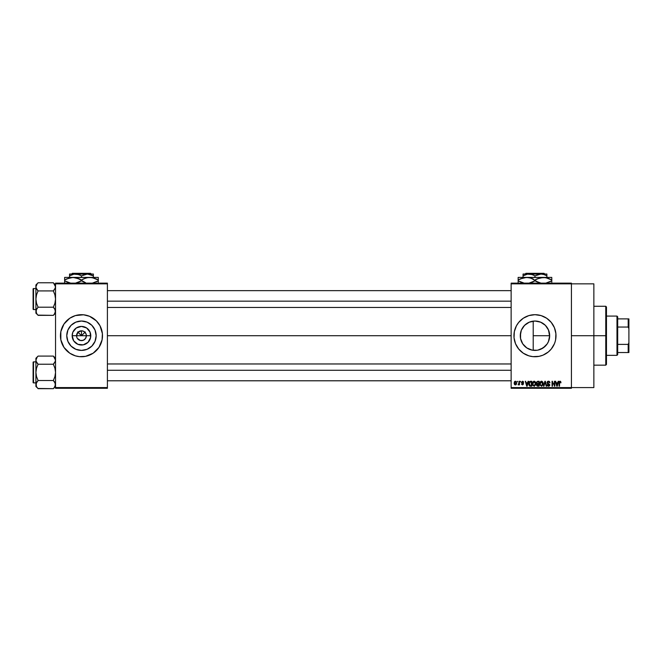 <?xml version="1.0" encoding="UTF-8"?>
<svg xmlns="http://www.w3.org/2000/svg" width="662" height="662" viewBox="0 0 662 662"><rect width="100%" height="100%" fill="white"/><g stroke="black" fill="none" stroke-linecap="round" stroke-linejoin="round"><path stroke-width="0.99" d="M76.933 337.595L76.56 335.717A4.907 4.907 0 0 0 81.467 340.624A4.907 4.907 0 0 0 86.374 335.717L90.777 335.717A9.309 9.309 0 0 1 81.467 345.026A9.309 9.309 0 0 1 72.158 335.717L86.374 335.717A4.907 4.907 0 0 1 81.467 340.624A4.907 4.907 0 0 1 76.56 335.717L77.992 332.25L81.467 330.81L81.467 335.717L85.257 331.927L81.467 335.717L77.669 331.927L81.467 335.717L81.467 330.81L82.419 330.909L84.19 331.637L86.002 333.838L86.374 335.717L85.547 338.439L86.002 337.595M80.507 340.533L77.388 338.439L80.507 340.533L83.346 340.251L81.467 340.624M96.156 335.717A14.688 14.688 0 0 1 81.467 350.413A14.688 14.688 0 0 1 66.771 335.717L67.888 330.098L71.074 325.332L75.84 322.146L81.467 321.029L87.086 322.146L91.853 325.332L95.038 330.098L96.156 335.717L95.038 341.344L91.853 346.102L87.086 349.288L81.467 350.413L75.84 349.288L71.074 346.102L67.888 341.344L66.771 335.717A14.688 14.688 0 0 1 81.467 321.029A14.688 14.688 0 0 1 96.156 335.717M87.599 355.833A21.027 21.027 0 0 0 102.494 335.733A21.027 21.027 0 0 1 81.467 356.744A21.027 21.027 0 0 1 60.441 335.717A21.027 21.027 0 0 0 75.336 355.833L79.407 356.644L85.564 356.338A21.027 21.027 0 0 0 87.541 355.85M75.385 355.85A21.027 21.027 0 0 0 77.346 356.338M77.38 356.346A21.027 21.027 0 0 0 85.555 356.346M548.45 341.559L549.667 335.717A14.688 14.688 0 0 1 534.97 350.413A14.688 14.688 0 0 1 520.282 335.717L520.564 338.563L520.547 332.92M545.198 346.267L540.854 349.18L545.289 346.176M537.081 350.256L532.107 350.124L526.811 347.931L522.757 343.876L520.564 338.58M537.867 350.124L538.645 349.941M528.773 349.031L529.343 349.288M529.385 349.304L529.914 349.511M523.17 344.472L526.828 347.947M521.267 340.996L521.739 342.089M554.408 343.76A21.027 21.027 0 0 0 555.095 341.832L555.6 339.821A21.027 21.027 0 0 0 556.006 335.717A21.027 21.027 0 0 1 534.97 356.744A21.027 21.027 0 0 1 513.944 335.717A21.027 21.027 0 0 0 528.847 355.833L532.91 356.644L539.075 356.338A21.027 21.027 0 0 0 541.053 355.85M528.888 355.85A21.027 21.027 0 0 0 539.067 356.346M541.102 355.833A21.027 21.027 0 0 0 554.4 343.768L555.095 341.824M555.104 341.807A21.027 21.027 0 0 0 555.592 339.838M571.422 335.717L593.855 335.717L593.855 283.849L593.855 335.717L571.422 335.717M107.401 335.717L511.138 335.717L107.401 335.717M85.547 338.439L83.346 340.251M86.374 335.717L76.56 335.717A4.907 4.907 0 0 1 81.467 330.81A4.907 4.907 0 0 1 86.374 335.717A4.907 4.907 0 0 0 81.467 330.81A4.907 4.907 0 0 0 76.56 335.717L72.158 335.717L72.861 332.159L76.296 327.98L81.467 326.407L86.639 327.98L90.065 332.159L90.595 337.537L88.046 342.295L83.28 344.844L77.901 344.314L73.722 340.889L72.158 335.717A9.309 9.309 0 0 1 81.467 326.407A9.309 9.309 0 0 1 90.777 335.717L86.374 335.717M520.547 338.505L520.564 332.854L521.399 330.098L524.585 325.332L529.352 322.146L534.97 321.029L540.597 322.146L545.364 325.332L548.55 330.098L549.642 336.528M524.287 345.804L523.294 344.637M526.356 347.616L525.214 346.698M528.119 348.709L527.44 348.328M534.068 350.38L532.579 350.215M531.478 349.983L530.585 349.735M536.344 350.347L535.674 350.397M539.398 349.726L540.688 349.255M546.795 344.439L545.819 345.622M548.359 341.774L547.648 343.148M549.361 338.696L549.079 339.838M549.65 335.022L549.667 335.717L533.208 335.717L533.208 350.306L533.208 335.717L549.667 335.717L548.55 341.344L547.193 343.876L543.138 347.931L537.842 350.124M511.138 283.146L571.422 283.146L511.138 283.146L511.138 283.849L571.422 283.849L571.422 387.584L511.138 387.584L511.138 283.146M571.422 283.849L511.138 283.849L511.138 388.288L511.138 387.584L571.422 387.584L571.422 388.288L511.138 388.288L571.422 388.288L571.422 283.146L571.422 283.849L593.855 283.849M517.262 381.279L517.709 381.982L517.262 381.279M520.315 381.279L520.762 381.982L520.315 381.279M528.069 381.279L527.688 382.744L526.141 382.744L525.289 381.279L526.712 386.186L527.184 386.186L528.541 381.279L527.688 382.744L526.141 382.744L525.289 381.279L526.712 386.186L527.184 386.186L528.541 381.279L527.184 386.186L526.712 386.186L525.289 381.279L525.752 381.279M532.811 382.065L534.143 381.213L532.869 381.966L532.422 383.728L534.143 386.252L535.864 383.67L535.426 381.982L533.762 381.262L532.604 382.52L532.786 385.367L534.358 386.236L535.798 384.531L535.5 382.115M540.134 382.065L541.475 381.213L540.192 381.966L539.753 383.728L541.475 386.252L543.196 383.67L542.757 381.982L541.094 381.262L539.927 382.52L539.96 385.036L541.69 386.236L543.121 384.531L542.832 382.115M548.467 381.213L547.457 381.61L547.085 382.636L547.457 383.604L549.303 384.498L548.699 385.665L547.209 384.779L547.557 385.822L548.55 386.252L549.485 385.863L549.808 384.663L547.731 383.166L547.623 382.206L548.649 381.808L549.948 382.868L549.576 381.701L548.467 381.213L547.085 382.636L549.377 384.887L548.541 385.673L547.209 384.779L548.55 386.252L549.824 384.903L547.524 382.628L548.434 381.792L549.948 382.868L548.467 381.213M558.149 381.279L557.76 382.744L556.221 382.744L555.368 381.279L556.792 386.186L557.255 386.186L558.612 381.279L557.76 382.744L556.221 382.744L555.368 381.279L556.792 386.186L557.255 386.186L558.612 381.279L557.255 386.186L556.792 386.186L555.368 381.279L555.832 381.279M555.6 339.821L555.898 333.656L554.4 327.673L551.231 322.377L546.655 318.232L541.077 315.592L534.97 314.69L528.872 315.592L523.294 318.232L518.718 322.377L516.426 325.803L514.349 331.612L514.043 337.777L515.549 343.768L518.718 349.056L523.294 353.202L528.872 355.842M539.075 356.338L543.022 355.146L548.318 351.969L551.231 349.056L554.4 343.768M560.069 381.213L560.772 381.56L559.936 381.221L559.216 381.784L559.059 386.186L559.506 386.186L559.638 382.007L560.284 381.85L561.037 382.744L560.069 381.213L559.059 382.851L559.059 386.186L559.506 386.186L559.572 382.156L560.052 381.792L560.582 382.644M554.408 381.279L554.408 385.201L552.05 381.279L552.05 386.186L552.497 386.186L552.497 382.255L554.855 386.186L554.855 381.279L554.408 381.279L554.855 381.279L554.408 381.279L554.408 385.201L552.05 381.279L552.05 386.186L552.497 386.186L552.497 382.255L554.855 386.186L554.855 381.279L554.855 386.186L554.375 386.186M544.892 381.279L543.494 386.186L543.957 386.186L545.14 381.85L546.191 386.186L546.655 386.186L545.331 381.279L543.494 386.186L543.957 386.186L545.14 381.85L546.191 386.186L546.655 386.186L545.331 381.279L546.655 386.186L546.191 386.186L545.14 381.85L543.957 386.186L543.494 386.186L544.892 381.279M537.734 381.279L536.452 382.156L536.981 383.927L536.584 385.433L537.246 386.12L539.116 386.186L539.116 381.279L537.734 381.279L539.116 381.279L537.734 381.279L536.377 382.719L536.981 383.927L536.501 384.953L537.726 386.186L539.116 386.186L539.116 381.279L539.116 386.186L537.726 386.186M529.137 382.073L530.477 381.279L528.938 382.553L529.302 385.689L531.785 386.186L531.785 381.279L530.477 381.279C529.236 381.535 528.673 382.363 528.789 383.761L529.832 386.095L531.785 386.186L531.785 381.279L531.785 386.186M522.541 381.213L521.466 382.471L523.088 383.803L522.649 384.399L521.532 383.894L522.558 384.912L523.551 383.679L521.921 382.164L522.583 381.726L523.634 382.363L523.452 381.734L522.541 381.213L521.466 382.371L523.121 383.968L522.55 384.399L521.532 383.894L522.558 384.912L523.568 383.894L521.913 382.28L522.508 381.726L523.634 382.363L522.657 381.221M519.041 381.279L518.958 383.861L518.089 384.721L519.041 384.274L519.488 384.845L519.488 381.279L519.041 381.279L519.488 381.279L519.041 381.279L518.958 383.861L518.089 384.721L519.041 384.274L519.488 384.845L519.488 381.279L519.488 384.845L519.041 384.845M515.375 381.213L514.548 381.602L514.134 383.099L514.473 384.415L515.458 384.912L516.534 383.869L516.377 381.85L515.375 381.213L514.134 383.099L515.375 384.912L516.625 383.066L515.375 381.213M549.071 331.571L549.361 332.729M547.308 327.74L548.45 329.866M545.505 325.472L547.085 327.4M535.657 321.045L540.846 322.253L545.198 325.166M543.262 323.586L545.289 325.257M533.208 321.128L533.208 335.717L533.208 321.128L534.077 321.053M529.906 321.922L531.47 321.451M532.579 321.219L532.157 321.302M532.066 321.318L528.781 322.394M525.214 324.736L526.364 323.809M527.448 323.097L528.127 322.717M521.747 329.328L522.599 327.798M548.359 329.659L549.667 335.717A14.688 14.688 0 0 0 534.97 321.029A14.688 14.688 0 0 0 520.282 335.717L521.333 330.255M55.534 388.288L107.401 388.288L107.401 387.584L55.534 387.584L55.534 283.849L107.401 283.849L107.401 387.584L107.401 283.146L55.534 283.146L107.401 283.146L107.401 283.849L55.534 283.849L55.534 283.146L55.534 387.584L107.401 387.584L107.401 388.288L55.534 388.288L55.534 387.584L55.534 388.288M85.564 356.338L93.152 353.202L98.952 347.401L102.089 339.821L102.395 333.656L100.012 325.803L96.338 320.847L89.511 316.287L83.528 314.789L75.36 315.592L69.783 318.232L63.982 324.032L60.838 331.612L60.838 339.821L63.982 347.401L69.783 353.202L75.36 355.842M593.855 387.584L593.855 335.717L593.855 387.584L571.422 387.584M528.847 315.6A21.027 21.027 0 0 0 513.944 335.717A21.027 21.027 0 0 1 534.97 314.69A21.027 21.027 0 0 1 556.006 335.717A21.027 21.027 0 0 0 555.104 329.626M555.095 329.602A21.027 21.027 0 0 0 554.408 327.682M554.4 327.665A21.027 21.027 0 0 0 541.102 315.6M541.053 315.584A21.027 21.027 0 0 0 539.091 315.095M539.067 315.087A21.027 21.027 0 0 0 528.888 315.592M516.426 325.803L515.491 327.806M515.549 343.768L516.426 345.63M522.442 328.046L521.375 330.148M526.828 323.495L524.014 325.936M542.236 322.948L540.846 322.253M547.648 328.286L545.827 325.812M75.336 315.6A21.027 21.027 0 0 0 60.441 335.7A21.027 21.027 0 0 1 81.467 314.69A21.027 21.027 0 0 1 102.494 335.717A21.027 21.027 0 0 0 87.599 315.6M87.541 315.584A21.027 21.027 0 0 0 85.58 315.095M85.555 315.087A21.027 21.027 0 0 0 77.38 315.087M77.346 315.095A21.027 21.027 0 0 0 75.385 315.584M102.395 337.777L102.395 333.656M101.584 329.61L100.889 327.673M60.54 333.656L60.54 337.777M61.343 341.824L62.038 343.768M89.627 323.503L87.086 322.146M69.245 327.558L67.888 330.098M73.3 347.931L75.84 349.288M93.681 343.876L95.038 341.344M77.992 332.25L76.933 333.838M79.589 331.182L78.737 331.637M84.935 332.25L83.346 331.182M86.002 333.838L85.547 332.994M560.59 382.81L560.052 381.792L559.572 382.156L559.506 382.818L560.052 381.792L559.572 382.156L560.052 381.792L560.59 382.81M559.506 386.186L559.059 386.186L559.059 382.851M559.357 381.544L559.936 381.221M556.808 384.92L556.37 383.315L557.611 383.315L557.131 384.978M552.497 386.186L552.05 386.186L552.05 381.279L552.53 381.279M548.781 381.238L549.352 381.486M549.948 382.868L549.427 382.504M548.343 381.792L547.615 383.008M547.532 382.545L548.484 383.513M549.799 385.168L549.634 385.656M549.741 385.433L549.485 385.863M547.217 384.92L547.673 384.903M547.995 385.516L548.541 385.673L547.656 384.721L548.541 385.673L549.237 384.39L547.755 383.803L547.085 382.495M548.541 385.673L549.237 384.39L547.093 382.818M549.369 385.003L547.755 383.803M549.377 384.887L548.533 384.059L549.377 384.887M547.292 381.833L547.888 381.32M542.939 382.338L543.088 382.777M543.179 384.101L543.13 384.514M539.762 383.497L539.844 382.818M542.757 381.982L541.475 381.213L542.757 381.982M542.046 381.329L541.475 381.213M541.193 385.64L540.672 385.309M540.349 382.71L540.391 384.854L541.466 385.673L542.749 383.662L541.466 385.673L540.391 384.854L540.2 383.745L541.475 381.792L542.095 381.991M542.244 382.123L541.475 381.792L542.699 384.324L541.549 385.673M540.2 383.745L540.449 382.479M542.484 382.437L542.732 383.348M536.981 383.927L536.501 384.953L536.981 383.919L536.377 382.578M537.726 381.85L538.669 381.85L537.263 381.916L536.824 382.719L537.602 383.563L538.669 383.571L537.792 383.571M537.627 385.607L536.948 384.87L537.362 384.192L536.948 384.961L537.527 385.59M536.948 384.87L537.362 384.192L536.948 384.87L537.362 384.192L538.669 384.142L538.669 385.615L536.948 384.87L537.362 384.192L536.956 384.763M538.669 381.85L538.669 383.571L538.669 381.85M537.238 383.488L536.832 382.901M537.205 381.941L536.824 382.719M537.834 384.142L538.669 384.142L538.669 385.615L537.892 385.615M535.616 382.338L535.765 382.777M532.43 383.497L532.521 382.818M535.426 381.982L534.143 381.213L535.426 381.982M534.714 381.329L534.143 381.213M534.143 385.673L533.059 384.854L534.143 385.673L535.417 383.662L534.143 385.673L533.34 385.309M533.018 382.71L533.059 384.854L532.869 383.745L534.151 381.792L535.417 383.662L535.186 384.97L534.226 385.673M532.869 383.745L533.117 382.479M535.277 382.71L535.409 383.348M530.535 386.186L529.832 386.095L530.535 386.186M529.534 385.929L528.905 384.812M528.83 384.432L528.797 383.927M528.806 383.372L528.888 382.752M529.352 384.746L529.269 384.316M530.279 381.866L529.418 382.57L529.236 383.77L529.418 382.57L531.338 381.85L531.338 385.615L529.914 385.516L529.352 382.768M529.914 385.516L531.338 385.615L531.338 381.85L529.418 382.57L530.179 381.883M529.244 383.464L529.261 384.258M529.699 382.106L529.418 382.57M526.911 385.673L526.29 383.315L527.531 383.315L526.844 385.383M523.634 382.363L523.162 382.288M523.187 382.429L522.508 381.726L523.187 382.429L522.508 381.726L521.913 382.28L523.568 383.993M522.897 381.833L521.913 382.28L522.467 382.802L522.028 382.603M522.508 381.726L521.913 382.28L522.508 381.726M523.568 383.894L522.558 384.912L521.532 383.894L522.55 384.399L523.121 383.968L521.466 382.255M522.558 384.912L521.532 383.894M521.697 384.473L521.548 384.026M521.979 383.828L522.55 384.399L523.013 383.695M523.121 383.968L522.55 384.399L523.121 384.018M518.512 384.912L518.089 384.721L519.041 384.274L518.512 384.912L519.041 384.274L518.512 384.912L519.041 384.274L518.512 384.912L519.041 384.274L518.512 384.912L518.214 384.208L519.041 383.132M516.36 384.316L515.971 384.738M514.92 384.804L514.473 384.415M516.178 383.066L515.392 384.399L516.17 382.843L515.367 381.726L514.589 382.851L515.392 384.399M516.145 383.497L515.781 384.25M516.029 382.214L516.17 382.843M556.742 384.663L556.37 383.315L557.611 383.315L557.197 384.746M526.662 384.663L526.29 383.315L527.531 383.315L527.06 384.978M605.771 335.717L605.771 365.159L605.771 335.717L593.855 335.717L605.771 335.717L605.771 306.274L605.771 335.717L606.466 335.717L605.771 335.717M606.466 364.456L606.466 335.717L606.466 364.456L605.771 365.159L593.855 365.159M606.466 306.978L606.466 335.717L606.466 306.978L605.771 306.274L593.855 306.274M55.368 312.348L54.226 314.376L55.534 311.272L54.921 309.179L55.376 312.332M37.875 315.129L53.349 315.352L55.534 313.167L53.349 315.352L54.226 314.376L53.349 315.352L38.09 315.352L36.518 313.383L36.062 310.221L38.09 307.201L36.509 303.246L35.905 299.058L36.518 294.863L38.09 290.916L36.518 288.946L35.905 286.845L36.518 288.938L35.905 286.845L37.204 283.741L35.905 286.845L35.905 311.272L36.534 313.407M38.09 282.765L37.204 283.741L38.09 282.765L37.204 283.741L38.09 282.765L53.349 282.765L38.09 282.765L35.905 284.95L38.09 282.765M33.522 309.576A0.422 0.422 0 0 1 33.1 309.154L33.1 288.963A0.422 0.422 0 0 1 33.522 288.541L35.905 288.541L33.522 288.541L33.522 309.576L35.905 309.576L33.522 309.576L33.522 288.541A0.422 0.422 0 0 0 33.1 288.963L33.1 309.154A0.422 0.422 0 0 0 33.522 309.576M53.539 282.964L55.534 286.845L55.376 285.785L55.376 287.896L53.349 290.916L54.226 289.939L53.349 290.916L38.09 290.916L53.349 290.916L54.921 294.871L55.534 299.058L54.921 303.254L53.349 307.201L38.09 307.201L53.349 307.201L54.913 309.171L55.534 311.272L54.921 309.179M54.284 308.244L53.349 307.201L54.921 303.254L55.534 299.058L54.921 294.871L53.349 290.916L55.368 287.912L54.913 288.946L55.534 286.845L54.905 284.718M38.09 307.201L36.062 310.213L38.09 307.201L36.509 303.246L35.905 299.058L35.905 313.167L36.518 309.179M53.349 315.352L54.913 313.383L53.349 315.352M35.905 284.95L35.905 299.058L36.518 294.863L38.09 290.916L36.062 287.912L35.905 284.95M35.905 311.214L35.905 313.167L37.246 314.425M37.204 314.376L36.062 312.348M37.155 289.873L38.09 290.916M37.204 308.169L36.062 310.205M53.349 307.201L55.368 310.205M55.534 284.95L53.349 282.765L55.368 285.769M107.401 301.169L511.138 301.169L107.401 301.169M511.138 370.273L107.401 370.273L511.138 370.273M616.984 316.088L617.687 316.792L617.687 318.894L617.687 316.792L616.984 316.088L606.466 316.088L616.984 316.088L616.984 355.345L606.466 355.345L616.984 355.345L616.984 316.088M617.687 354.642L616.984 355.345L617.687 354.642L617.687 352.54L617.687 354.642M617.687 327.045L617.687 344.389L617.687 318.894L617.687 327.045L628.197 327.045L628.9 328.708L628.9 342.726L628.197 344.389L617.687 344.389L617.687 352.54L617.687 344.389L628.197 344.389L628.197 352.54L628.9 352.54L628.9 342.726L628.9 352.54L628.197 352.54L628.197 344.389L628.9 342.726L628.9 318.894L617.687 318.894L628.197 318.894L628.197 327.045L628.197 318.894L628.9 318.894L628.9 328.708L628.197 327.045L617.687 327.045M617.687 352.54L628.197 352.54L617.687 352.54M33.1 289.162L33.1 289.948M33.1 308.169L33.1 308.955M53.349 290.916L54.226 289.939M55.368 287.912L54.921 288.938M36.062 287.912L36.518 288.938M55.368 385.665L54.226 387.692L55.534 384.597L54.921 382.495L55.376 385.648M37.891 388.47L53.349 388.668L55.534 386.484L53.349 388.668L54.226 387.7L53.349 388.668L38.09 388.668L36.518 386.699L36.062 383.538L38.09 380.518L36.509 376.562L35.905 372.375L36.518 368.18L38.09 364.232L36.518 362.263L35.905 360.161L36.518 362.255L35.905 360.161L37.204 357.058L35.905 360.161L35.905 384.597L36.526 386.716M38.09 356.09L37.204 357.058L38.09 356.09L37.204 357.058L38.09 356.09L53.349 356.09L38.09 356.09L35.905 358.266L38.09 356.09M33.522 382.893A0.422 0.422 0 0 1 33.1 382.471L33.1 362.28A0.422 0.422 0 0 1 33.522 361.866L35.905 361.866L33.522 361.866L33.522 382.893L35.905 382.893L33.522 382.893L33.522 361.866A0.422 0.422 0 0 0 33.1 362.28L33.1 382.471A0.422 0.422 0 0 0 33.522 382.893M53.539 356.28L55.534 360.161L55.376 359.102L55.376 361.212L53.349 364.232L54.226 363.264L53.349 364.232L38.09 364.232L53.349 364.232L54.921 368.188L55.534 372.375L54.921 376.57L53.349 380.518L38.09 380.518L53.349 380.518L54.913 382.487L55.534 384.597L54.921 382.495M54.284 381.56L53.349 380.518L54.921 376.57L55.534 372.375L54.921 368.188L53.349 364.232L55.368 361.229L54.913 362.263L55.534 360.161L54.905 358.034M38.09 380.518L36.062 383.53L38.09 380.518L36.509 376.562L35.905 372.375L35.905 386.484L36.518 382.495M53.349 388.668L54.913 386.699L53.349 388.668M35.905 358.266L35.905 372.375L36.518 368.18L38.09 364.232L36.062 361.229L35.905 358.266M35.905 384.539L35.905 386.484L37.221 387.717M36.518 386.699L37.204 387.692M37.155 363.19L38.09 364.232M37.204 381.494L36.062 383.521M53.349 380.518L55.368 383.521M55.534 358.266L53.349 356.09L55.368 359.085M33.1 362.478L33.1 363.264M33.1 381.486L33.1 382.28M53.349 364.232L54.226 363.264M55.368 361.229L54.921 362.255M36.062 361.229L36.518 362.255M525.885 273.332L544.056 273.332L525.885 273.332L525.189 274.035L525.885 273.332M544.76 274.035L544.056 273.332L544.76 274.035M534.97 275.88L539.365 274.167L546.886 274.035L523.054 274.035L523.054 275.88L527.448 274.167L532.074 274.548L534.97 275.88L534.97 277.403L534.97 275.88L533.555 275.135L534.97 275.88L540.928 274.035L543.99 274.548L546.886 275.88L544.785 274.838L546.886 275.88L546.886 277.403L546.886 274.167M523.675 275.541L523.054 275.88L523.054 275.135L523.054 277.403L523.054 275.88L527.448 274.167L530.56 274.167L533.555 275.135M523.237 277.833L526.563 277.403L518.147 277.403L551.794 277.403L541.193 277.585L545.562 277.585L551.794 280.001L549.791 278.95L551.794 280.001L551.794 280.829L545.596 283.237L551.794 280.829L551.794 278.123M546.886 277.403L543.386 277.403L547.706 278.123L551.794 280.001L551.794 278.959M549.791 281.871L551.794 280.829L551.794 281.871M540.06 277.833L545.579 277.585M537.139 278.876L543.386 277.403L524.37 277.585L528.739 277.585L532.968 278.95L530.907 278.131L539.05 282.699L534.97 280.829L528.773 283.237L532.968 281.871L534.97 280.829L534.97 280.001L539.911 277.875M528.773 277.593L526.563 277.403L530.883 278.123L533.655 279.29M520.315 278.876L526.563 277.403M518.147 278.95L518.147 280.829L518.147 277.403L518.147 280.001L523.096 277.866M518.147 281.871L518.147 280.829L524.387 283.237L518.147 280.829L522.227 282.699L518.147 280.829L518.147 282.699M536.286 281.54L541.21 283.237L534.97 280.829M551.794 283.237L551.794 282.699M534.97 280.001L537.114 278.892M518.147 280.001L520.158 278.95L518.147 280.001M523.054 274.167L540.928 274.035L543.99 274.548L546.886 275.88L546.886 275.135M72.381 273.332L90.553 273.332L72.381 273.332L71.678 274.035L72.381 273.332M91.257 274.035L90.553 273.332L91.257 274.035M81.467 275.88L87.425 274.035L69.551 274.035L69.551 275.88L73.937 274.167L78.563 274.548L81.467 275.88L81.467 277.403L81.467 275.88L80.044 275.135L81.467 275.88L85.853 274.167L88.965 274.167L93.383 275.88L90.504 274.556L93.383 275.88L93.383 277.403L93.383 274.035L87.425 274.035L93.383 275.88L93.383 275.135M70.164 275.541L69.551 275.88L69.551 275.135L69.551 277.403L69.551 275.88L73.937 274.167L77.049 274.167L80.044 275.135M69.725 277.833L73.052 277.403L64.644 277.403L98.29 277.403L87.682 277.585L92.051 277.585L98.29 280.001L96.288 278.95L98.29 280.001L98.29 280.829L92.084 283.237L98.29 280.829L98.29 278.123M93.383 277.403L89.875 277.403L94.194 278.123L98.29 280.001L98.29 278.959M96.28 281.871L98.29 280.829L98.29 281.871M83.635 278.876L87.665 277.593L92.068 277.585M86.548 277.833L89.875 277.403L70.859 277.585L75.228 277.585L81.467 280.001L77.396 278.131L85.547 282.699L81.467 280.829L75.261 283.237L79.465 281.871L81.467 280.829L81.467 280.001L85.53 278.131M75.261 277.593L73.052 277.403L79.457 278.95M66.812 278.876L73.052 277.403M64.644 278.95L64.644 280.829L64.644 277.403L64.644 280.001L69.584 277.866M64.644 281.871L64.644 280.829L70.875 283.237L64.644 280.829L68.724 282.699L64.644 280.829L64.644 282.699M85.555 282.707L81.467 280.829M98.29 283.237L98.29 282.699M81.467 280.001L83.611 278.892M64.644 280.001L66.647 278.95L64.644 280.001M80.152 279.29L79.465 278.959M86.399 277.875L85.555 278.123M82.783 281.54L85.539 282.699M69.551 274.167L93.383 274.035M107.401 290.643L511.138 290.643M107.401 307.466L511.138 307.466M511.138 380.791L107.401 380.791M511.138 363.968L107.401 363.968"/></g></svg>
